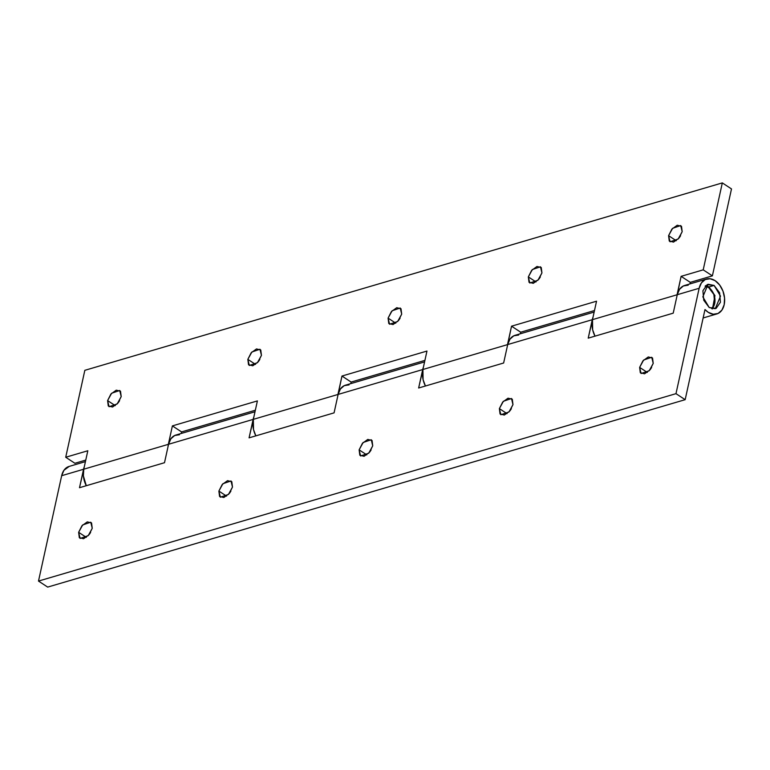 <?xml version="1.0" encoding="UTF-8"?>
<svg xmlns="http://www.w3.org/2000/svg" width="770" height="770" viewBox="0 0 770 770"><rect width="100%" height="100%" fill="white"/><g stroke="black" fill="none" stroke-linecap="round" stroke-linejoin="round"><path stroke-width="1.16" d="M711.721 308.703L714.685 303.534L713.877 294.477L708.65 287.518L705.118 286.171M708.621 287.499L709.006 286.921L708.621 287.499A12.137 8.287 -106.4 0 1 714.829 298.173A12.137 8.287 -106.4 0 1 711.701 308.693M712.539 308.876L714.935 295.584L709.006 286.921L714.945 295.613L712.5 308.914M705.667 285.593L709.006 286.921L714.098 285.429L720.499 296.113L715.263 308.712L709.237 307.557L716.148 308.375L720.431 302.235L719.584 292.725L714.098 285.429L707.197 284.602L702.904 290.742L703.751 300.252L709.237 307.557L702.837 296.873L708.073 284.265L714.098 285.429L709.006 286.921L705.695 285.603M86.317 537.345L78.636 532.311L82.669 524.947L90.764 522.195L92.236 528.316L91.553 522.936L87.289 521.887L81.938 525.766L78.636 532.311L79.32 537.691L83.584 538.74L88.935 534.861L92.236 528.316L88.204 535.679L80.118 538.432L78.636 532.311L86.317 537.345M90.629 532.397L89.416 534.245M226.563 496.111L218.882 491.077L222.915 483.714L231.01 480.961L232.482 487.083L231.799 481.702L227.535 480.653L222.184 484.532L218.882 491.077L219.566 496.457L223.829 497.507L229.181 493.628L232.482 487.083L228.449 494.446L220.364 497.199L218.882 491.077L226.563 496.111M230.875 491.164L229.662 493.012M366.809 454.887L359.128 449.853L363.161 442.481L371.256 439.737L372.728 445.849L372.054 440.478L367.781 439.42L362.429 443.299L359.128 449.853L359.811 455.224L364.075 456.283L369.427 452.394L372.728 445.849L368.705 453.212L360.61 455.965L359.128 449.853L366.809 454.887M371.13 449.93L369.918 451.788M507.055 413.654L499.374 408.62L503.407 401.247L511.501 398.504L512.974 404.616L512.3 399.245L508.027 398.186L502.685 402.075L499.374 408.62L500.057 413.99L504.321 415.049L509.673 411.17L512.974 404.616L508.951 411.989L500.856 414.732L499.374 408.62L507.055 413.654M511.376 408.706L510.163 410.554M647.3 372.42L639.629 367.386L643.653 360.023L651.747 357.27L653.22 363.392L652.546 358.012L648.282 356.953L642.931 360.841L639.629 367.386L640.303 372.757L644.567 373.816L649.918 369.937L653.22 363.392L649.197 370.755L641.102 373.508L639.629 367.386L647.3 372.42M651.622 367.473L650.409 369.321M684.578 285.487A18.201 12.435 73.6 0 0 677.263 294.717L699.15 288.278L701.441 282.86L705.282 279.51L710.094 278.75L715.147 280.684A18.201 12.435 -106.4 0 1 724.637 299.174A18.201 12.435 -106.4 0 1 716.543 314.025A18.201 12.435 -106.4 0 1 708.198 312.293A18.201 12.435 -106.4 0 1 704.983 309.54L685.165 399.678L704.983 309.54L708.198 312.293L713.251 314.237L718.063 313.467L721.904 310.118L724.185 304.699L724.56 298.029L722.972 291.118L719.671 285.025L715.147 280.684A18.201 12.435 -106.4 0 0 706.465 279.048A18.201 12.435 -106.4 0 0 699.15 288.278L675.983 393.663L38.5 581.071L61.667 475.696L83.555 469.267L79.502 487.708L164.501 462.712L168.553 444.271L253.128 419.409A18.201 12.435 -106.4 0 1 253.879 416.897L249.076 437.851L334.074 412.864L338.126 394.423L422.701 369.561A18.201 12.435 -106.4 0 1 423.452 367.049L418.639 388.003L503.638 363.007L507.7 344.565L592.265 319.704A18.201 12.435 -106.4 0 1 593.015 317.192M515.014 335.335A18.201 12.435 73.6 0 0 507.7 344.565L592.265 319.704L588.213 338.146L673.211 313.159L677.263 294.717L699.15 288.278L675.983 393.663L685.165 399.678L47.682 587.096L685.165 399.678L675.983 393.663L38.5 581.071L61.667 475.696L83.555 469.267A18.201 12.435 -106.4 0 1 84.305 466.755M345.441 385.192A18.201 12.435 73.6 0 0 338.126 394.423L422.701 369.561L418.639 388.003L503.638 363.007L507.7 344.565L509.981 339.147L513.821 335.797L518.634 335.037M175.868 435.04A18.201 12.435 73.6 0 0 168.553 444.271L253.128 419.409L249.076 437.851L334.074 412.864L338.126 394.423L340.407 388.994L344.248 385.645L349.06 384.885M229.595 493.108L230.885 491.154M650.332 369.417L651.632 367.454M47.682 587.096L38.5 581.071L47.682 587.096M68.982 466.466A18.201 12.435 73.6 0 0 61.667 475.696L63.949 470.278L69.252 466.389M179.487 434.742L174.674 435.502L170.834 438.852L168.553 444.271L164.501 462.712L79.502 487.708L84.305 466.736M688.207 285.179L683.394 285.949L679.554 289.289L677.263 294.717L673.211 313.159L588.213 338.146L593.025 317.182M115.269 405.626L107.598 400.592L111.631 393.229L119.725 390.477L121.198 396.598L117.897 403.143L112.545 407.022L108.281 405.973L107.598 400.592L110.899 394.048L116.251 390.169L120.515 391.218L121.198 396.598L117.165 403.961L109.07 406.714L107.598 400.592L115.269 405.626M119.591 400.679L118.378 402.527M255.525 364.393L247.844 359.359L251.877 351.996L259.971 349.243L261.444 355.365L258.142 361.91L252.791 365.789L248.527 364.739L247.844 359.359L251.145 352.814L256.497 348.935L260.761 349.984L261.444 355.365L257.411 362.728L249.316 365.481L247.844 359.359L255.525 364.393M259.837 359.446L258.624 361.294M395.77 323.169L388.09 318.125L392.123 310.762L400.217 308.01L401.69 314.131L398.388 320.676L393.037 324.565L388.773 323.506L388.09 318.125L391.391 311.581L396.743 307.702L401.006 308.76L401.69 314.131L397.657 321.494L389.572 324.247L388.09 318.125L395.77 323.169M400.082 318.212L398.87 320.07M536.016 281.936L528.336 276.902L532.368 269.529L540.463 266.786L541.936 272.898L538.634 279.443L533.283 283.331L529.019 282.272L528.336 276.902L531.637 270.357L536.988 266.468L541.252 267.527L541.936 272.898L537.903 280.27L529.818 283.014L528.336 276.902L536.016 281.936M540.338 276.988L539.125 278.836M676.262 240.702L668.581 235.668L672.614 228.305L680.709 225.552L682.182 231.674L678.88 238.219L673.529 242.098L669.265 241.039L668.581 235.668L671.883 229.123L677.234 225.235L681.508 226.293L682.182 231.674L678.158 239.037L670.064 241.79L668.581 235.668L676.262 240.702M680.584 235.755L679.371 237.603M167.937 447.091L168.341 444.338L83.766 469.2L168.341 444.338L172.393 425.897L257.392 400.91L253.34 419.352L337.914 394.481L253.34 419.352A18.201 12.435 73.6 0 0 255.861 435.858M83.766 469.2A18.201 12.435 73.6 0 0 86.288 485.706L83.391 475.879L83.766 469.2L87.819 450.758L83.766 469.2M422.913 369.494A18.201 12.435 73.6 0 0 425.435 386.001L423.086 379.658L422.913 369.494L507.488 344.633L422.913 369.494L426.965 351.053L422.913 369.494M507.074 347.386L511.54 326.191L596.538 301.205L592.486 319.646L677.051 294.775L592.486 319.646A18.201 12.435 73.6 0 0 594.998 336.153M677.051 294.775L681.113 276.343L703.212 269.846L722.318 182.904L84.835 370.322L65.719 457.255L87.819 450.758L65.719 457.255L84.835 370.322L722.318 182.904L731.5 188.929L712.385 275.862L690.286 282.359L689.949 283.909L690.286 282.359L681.113 276.343L676.638 297.576M337.501 397.243L341.967 376.049L426.965 351.053L341.967 376.049L351.149 382.064L350.802 383.614M507.488 344.633L511.54 326.191L520.712 332.207L594.488 310.522L520.712 332.207L520.376 333.757M351.149 382.064L424.915 360.379L351.149 382.064L341.967 376.049L337.914 394.481M168.341 444.338L172.393 425.897L181.576 431.912L255.342 410.227L181.576 431.912L181.229 433.462M85.768 460.085L74.902 463.28L65.719 457.255L74.902 463.28L85.768 460.085M400.092 318.203L398.802 320.156M731.5 188.929L712.385 275.862L703.212 269.846L722.318 182.904L731.5 188.929M712.385 275.862L703.212 269.846L681.113 276.343L690.286 282.359L712.385 275.862M181.576 431.912L172.393 425.897L257.392 400.91L253.34 419.352L253.513 429.516L255.852 435.858M594.989 336.153L592.659 329.81L592.486 319.646L596.538 301.205L511.54 326.191L520.712 332.207M703.125 317.972L716.803 313.948M684.646 285.468L706.533 279.029M515.082 335.316L594.151 312.071M345.509 385.173L424.578 361.919M175.935 435.021L255.005 411.777M69.05 466.447L85.432 461.625"/></g></svg>
